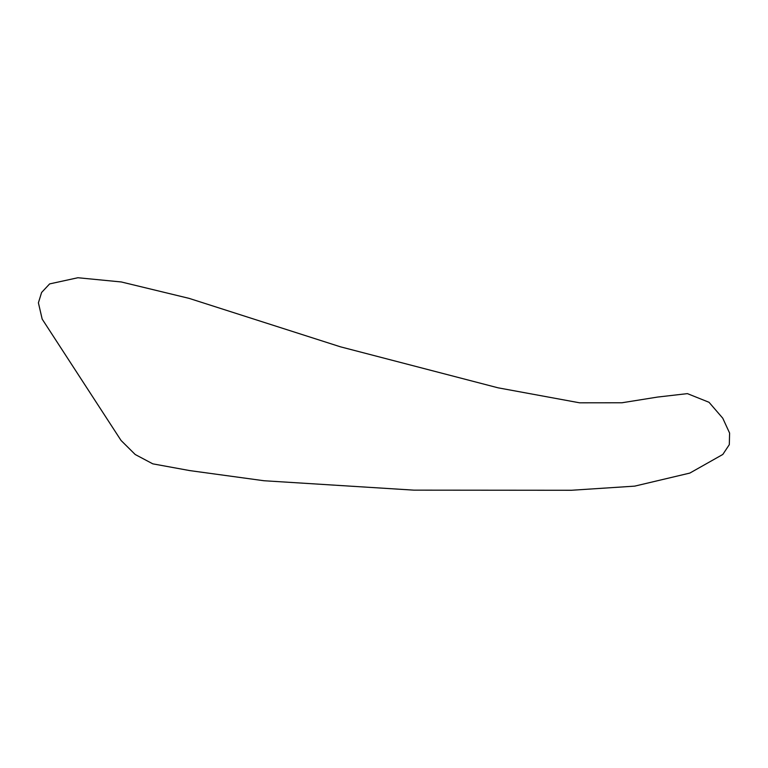 <?xml version="1.0" encoding="UTF-8"?>
<svg xmlns="http://www.w3.org/2000/svg" width="768" height="768" viewBox="0 0 768 768"><rect width="100%" height="100%" fill="white"/><g stroke="black" fill="none" stroke-linecap="round" stroke-linejoin="round"><path stroke-width="1.15" d="M571.507 490.262L413.962 490.147L263.962 480.739L189.725 470.592L152.794 463.843L135.206 454.502L121.066 440.477L42.173 319.094L38.4 302.813L41.597 292.483L49.622 283.91L77.885 277.738L121.277 281.962L189.062 298.358L340.426 346.81L498.029 387.811L579.619 402.816L621.888 402.778L657.571 397.066L687.408 393.629L709.027 402.288L722.755 418.195L729.6 433.075L729.312 444.643L722.822 454.445L689.837 473.078L634.694 486.134L571.507 490.262"/></g></svg>
